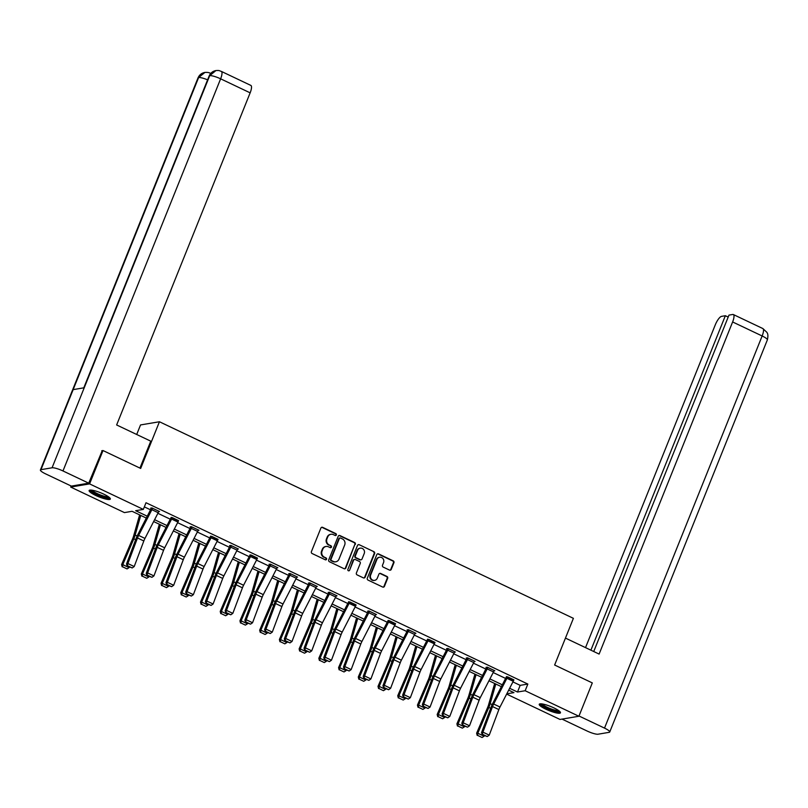 <?xml version="1.0" encoding="UTF-8"?>
<svg xmlns="http://www.w3.org/2000/svg" width="808" height="808" viewBox="0 0 808 808"><rect width="100%" height="100%" fill="white"/><g stroke="black" fill="none" stroke-linecap="round" stroke-linejoin="round"><path stroke-width="1.21" d="M336.34 534.936A1.01 0.939 80.4 0 0 335.835 533.613L322.655 527.351A1.434 1.343 80.4 0 0 320.887 528.068L311.413 551.632A1.434 1.343 80.4 0 0 312.12 553.53L325.311 559.793A1.01 0.939 80.4 0 0 326.543 559.288A1.01 0.939 80.4 0 0 326.048 557.964L324.341 557.156A4.606 4.303 80.4 0 1 322.059 551.076L322.846 549.117A4.606 4.303 80.4 0 1 328.502 546.814L330.209 547.622A1.01 0.939 80.4 0 0 331.442 547.117A1.01 0.939 80.4 0 0 330.947 545.784L329.24 544.976A4.606 4.303 80.4 0 1 326.947 538.906L327.735 536.936A4.606 4.303 80.4 0 1 333.391 534.633L335.098 535.441A1.01 0.939 80.4 0 0 336.34 534.936M335.37 535.522A1.01 0.939 80.4 0 0 335.33 533.694L322.139 527.432A1.434 1.343 80.4 0 0 321.635 527.311M325.584 559.873A1.01 0.939 80.4 0 0 325.533 558.045L324.341 557.156M330.482 547.703A1.01 0.939 80.4 0 0 330.432 545.875L329.24 544.976M545.875 709.212A11.433 2.212 21.9 0 1 539.249 704.273A11.433 2.212 21.9 0 1 553.834 707.869A11.433 2.212 21.9 0 1 560.459 712.797A11.433 2.212 21.9 0 1 545.875 709.212M95.758 495.466A11.433 2.212 21.9 0 1 89.133 490.527A11.433 2.212 21.9 0 1 103.727 494.122A11.433 2.212 21.9 0 1 110.343 499.051A11.433 2.212 21.9 0 1 95.758 495.466M389.496 570.084A1.434 1.343 80.4 0 0 391.264 569.367L393.92 562.752A1.434 1.343 80.4 0 0 393.203 560.853L378.558 553.904A1.434 1.343 80.4 0 0 376.791 554.621L367.317 578.185A1.434 1.343 80.4 0 0 368.034 580.083L382.679 587.042A1.434 1.343 80.4 0 0 384.446 586.315L387.658 578.336A1.434 1.343 80.4 0 0 386.941 576.437L380.679 573.458A1.434 1.343 80.4 0 0 378.912 574.175L377.316 578.134A3.848 3.596 80.4 0 1 371.175 578.892A3.848 3.596 80.4 0 1 370.68 574.983L376.912 559.469A3.848 3.596 80.4 0 1 383.053 558.722A3.848 3.596 80.4 0 1 383.548 562.62L382.507 565.206A1.434 1.343 80.4 0 0 383.224 567.105L389.496 570.084M101.747 450.753L103 450.541L140.673 468.438L159.439 421.756L573.397 618.332L554.631 665.014L592.304 682.911L578.902 716.252L560.005 719.443L506.636 694.102M103 450.541L89.587 483.891L143.329 509.404L135.663 510.696L147.288 516.221M512.918 681.901L520.18 685.356L527.846 684.063L146.006 502.738L143.329 509.404M527.846 684.063L525.16 690.739L578.902 716.252M355.318 544.42A1.434 1.343 80.4 0 0 354.611 542.521L339.966 535.573A1.434 1.343 80.4 0 0 338.199 536.29L328.725 559.853A1.434 1.343 80.4 0 0 329.442 561.752L344.077 568.711A1.434 1.343 80.4 0 0 345.844 567.994L354.813 544.511A1.434 1.343 80.4 0 0 354.096 542.612L339.451 535.654A1.434 1.343 80.4 0 0 338.946 535.532M359.257 544.733L373.902 551.692A1.434 1.343 80.4 0 1 374.619 553.591L365.145 577.154A1.434 1.343 80.4 0 1 363.378 577.871L357.116 574.902A1.434 1.343 80.4 0 1 356.399 573.003L360.237 563.439A1.434 1.343 80.4 0 0 359.53 561.54L355.369 559.57A1.434 1.343 80.4 0 0 353.601 560.287L349.601 570.236A1.01 0.939 80.4 0 1 347.995 570.438A1.01 0.939 80.4 0 1 347.864 569.418L357.489 545.461A1.434 1.343 80.4 0 1 359.257 544.733L373.902 551.692M159.439 421.756L140.542 424.937L136.703 434.482M144.339 506.879L150.581 509.838M157.883 513.312L170.306 519.211M177.608 522.675L190.021 528.573M197.334 532.038L209.747 537.936M217.059 541.41L229.472 547.309M236.784 550.773L249.197 556.672M256.5 560.146L268.923 566.034M276.225 569.509L288.648 575.407M295.95 578.871L308.373 584.77M315.675 588.244L328.099 594.143M335.401 597.607L347.814 603.505M355.126 606.97L367.539 612.868M374.851 616.342L387.264 622.241M394.577 625.705L406.99 631.604M414.292 635.078L426.715 640.966M434.017 644.441L446.44 650.339M453.743 653.803L466.166 659.702M473.468 663.176L485.891 669.075M493.193 672.539L505.606 678.437M158.681 511.666L159.499 511.525L151.914 507.929L150.642 508.141L151.268 508.444M178.406 521.029L171.165 517.373M198.132 530.401L198.95 530.26L191.365 526.665L190.082 526.877L190.718 527.18M217.857 539.764L210.615 536.108M237.582 549.137L238.4 548.996L230.815 545.39L229.533 545.612L230.169 545.905M257.308 558.5L250.066 554.844M277.033 567.862L277.841 567.731L270.256 564.125L268.983 564.337L269.609 564.64M296.758 577.235L297.566 577.094L289.981 573.488L288.709 573.71L289.335 574.003M316.473 586.598L317.291 586.467L309.706 582.861L308.434 583.073L309.06 583.376M336.199 595.961L337.017 595.829L329.432 592.224L328.149 592.446L328.785 592.739M355.924 605.333L348.682 601.667M375.649 614.696L376.467 614.565L368.882 610.959L367.6 611.171L368.236 611.474M395.375 624.069L388.133 620.403M415.1 633.432L415.918 633.29L408.323 629.695L407.05 629.907L407.686 630.21M434.825 642.794L427.584 639.138M454.55 652.167L455.359 652.026L447.773 648.42L446.501 648.642L447.127 648.945M474.276 661.53L475.084 661.399L467.499 657.793L466.226 658.005L466.852 658.308M493.991 670.903L494.809 670.761L487.224 667.155L485.951 667.378L486.578 667.671M513.716 680.265L506.475 676.599M71.134 485.992L70.7 487.072L89.587 483.891M146.339 518.069L132.088 511.302L124.432 512.595L70.7 487.072M506.778 693.84L513.928 692.628L508.676 690.133M501.374 686.669L488.961 680.77M481.649 677.296L469.236 671.408M461.924 667.933L449.511 662.035M442.198 658.57L429.785 652.672M422.473 649.198L410.06 643.309M402.758 639.835L390.335 633.937M383.032 630.472L370.609 624.574M363.307 621.1L350.884 615.201M343.582 611.737L331.159 605.838M323.856 602.364L311.444 596.476M304.131 593.001L291.718 587.103M284.406 583.639L271.993 577.74M264.681 574.266L252.268 568.367M244.965 564.903L232.542 559.005M225.24 555.54L212.817 549.642M205.515 546.168L193.092 540.269M185.79 536.805L173.367 530.906M166.064 527.432L153.651 521.544M509.636 688.285L517.504 692.022L525.16 690.739M154.601 519.695L167.014 525.584M174.326 529.058L186.739 534.957M194.051 538.421L206.464 544.319M213.767 547.794L226.189 553.692M233.492 557.156L245.915 563.055M253.217 566.519L265.64 572.418M272.942 575.892L285.365 581.79M292.668 585.255L305.081 591.153M312.393 594.627L324.806 600.516M332.118 603.99L344.531 609.889M351.844 613.353L364.256 619.251M371.559 622.726L383.982 628.624M391.284 632.088L403.707 637.987M411.009 641.451L423.432 647.349M430.735 650.824L443.158 656.722M450.46 660.187L462.873 666.085M470.185 669.559L482.598 675.448M489.911 678.922L502.324 684.82M520.18 685.356L517.504 692.022M330.947 534.29L330.432 534.371A4.606 4.303 80.4 0 0 327.23 537.027L327.735 536.936M328.725 545.067A4.606 4.303 80.4 0 1 326.442 538.986L327.23 537.027M326.048 546.46L325.543 546.551A4.606 4.303 80.4 0 0 322.331 549.198L322.846 549.117M323.826 557.237A4.606 4.303 80.4 0 1 321.544 551.167L322.331 549.198M344.592 568.832A1.434 1.343 80.4 0 0 345.339 568.075L354.813 544.511M340.592 538.057A1.01 0.939 80.4 0 0 339.35 538.552L331.038 559.247A1.01 0.939 80.4 0 0 331.543 560.57L333.34 561.429A4.606 4.303 80.4 0 0 338.996 559.126L344.683 544.986A4.606 4.303 80.4 0 0 342.39 538.906L340.592 538.057M340.057 537.976L339.542 538.067A1.01 0.939 80.4 0 0 338.845 538.643L339.35 538.552M335.785 561.772L335.28 561.863A4.606 4.303 80.4 0 1 332.825 561.51L331.027 560.661A1.01 0.939 80.4 0 1 330.533 559.328L338.845 538.643M363.883 578.003A1.434 1.343 80.4 0 0 364.64 577.245L374.114 553.672A1.434 1.343 80.4 0 0 373.397 551.773M354.601 559.459L354.096 559.55A1.434 1.343 80.4 0 0 353.086 560.378L349.601 570.236M364.226 553.52A3.848 3.596 80.4 0 0 360.267 548.157A3.848 3.596 80.4 0 0 357.591 550.369L355.389 555.833A1.434 1.343 80.4 0 0 356.106 557.732L360.267 559.712A1.434 1.343 80.4 0 0 362.024 558.995L364.226 553.52M360.267 548.157L359.752 548.238A3.848 3.596 80.4 0 0 357.075 550.46L357.591 550.369M361.024 559.823L360.519 559.904A1.434 1.343 80.4 0 1 359.752 559.793L355.591 557.823A1.434 1.343 80.4 0 1 354.884 555.924L357.075 550.46M358.752 544.824A1.434 1.343 80.4 0 0 358.247 544.693M379.588 557.257L379.083 557.338A3.848 3.596 80.4 0 0 376.397 559.56L376.912 559.469M374.639 580.356L374.124 580.437A3.848 3.596 80.4 0 1 370.165 575.074L376.397 559.56M383.184 587.163A1.434 1.343 80.4 0 0 383.931 586.406L387.143 578.417A1.434 1.343 80.4 0 0 386.426 576.518L380.164 573.549A1.434 1.343 80.4 0 0 379.659 573.417M390.001 570.206A1.434 1.343 80.4 0 0 390.749 569.448L393.405 562.843A1.434 1.343 80.4 0 0 392.698 560.944L378.053 553.985A1.434 1.343 80.4 0 0 377.548 553.864M139.622 514.878L133.532 536.28A7.322 2.171 115.4 0 1 132.633 538.795L121.594 564.6L122.776 564.63L133.815 538.815A10.989 3.252 -64.6 0 0 135.158 535.058L140.754 515.413M122.624 566.812L127.048 568.913L122.624 566.812L122.776 564.63L129.098 567.63L129.351 567.044M129.098 567.63L127.048 568.913M122.16 566.802L121.594 564.6M158.873 511.232L158.853 511.252A5.131 1.515 115.4 0 1 158.196 512.706L144.955 538.421A7.322 2.171 -64.6 0 0 143.824 540.976L134.209 566.549L127.886 563.54L127.23 566.034L132.199 567.953L127.775 565.852M151.45 508.01L137.835 534.603A10.989 3.252 115.4 0 0 136.128 538.421L126.513 563.994L127.886 563.54L137.501 537.966A7.322 2.171 -64.6 0 1 138.633 535.421L151.874 509.696A5.131 1.515 115.4 0 0 152.54 508.252L158.853 511.252M126.513 563.994L127.23 566.034M132.199 567.953L134.209 566.549M109.332 497.445A9.888 1.919 21.9 0 1 101.455 496.253A9.888 1.919 21.9 0 1 90.981 490.072M92.062 490.193A9.161 1.768 -158.1 0 0 101.626 495.395A9.161 1.768 -158.1 0 0 108.464 496.789M89.759 490.133A11.352 2.202 -158.1 0 0 101.646 496.627A11.352 2.202 -158.1 0 0 110.171 498.334M559.439 711.202A9.888 1.919 21.9 0 1 551.561 710A9.888 1.919 21.9 0 1 541.097 703.819M542.178 703.94A9.161 1.768 -158.1 0 0 551.743 709.151A9.161 1.768 -158.1 0 0 558.58 710.535M539.875 703.879A11.352 2.202 -158.1 0 0 551.753 710.373A11.352 2.202 -158.1 0 0 560.277 712.08M139.946 468.095L150.773 441.168L116.635 424.957L250.147 92.839L220.624 78.82L62.984 470.953L88.718 483.174L102.232 450.672M62.984 470.953A9.009 1.747 -158.1 0 0 52.066 467.792L84.234 387.759L73.154 389.628L40.986 469.66L52.066 467.792M40.986 469.66A9.009 1.747 -158.1 0 0 40.4 469.993A9.009 1.747 -158.1 0 0 45.622 473.882L71.346 486.103L88.718 483.174M221.331 71.397C219.099 70.771 219.917 70.286 215.918 70.579L209.706 75.659A9.009 1.747 -158.1 0 1 220.624 78.82A8.787 2.596 -64.6 0 0 221.331 71.397L250.854 85.416A8.787 2.596 115.4 0 1 250.147 92.839M207.595 79.84A9.009 1.747 -158.1 0 0 198.627 77.528L204.919 72.427C207.515 72.276 209.282 72.558 210.221 73.265M565.449 638.088L599.112 654.076L732.624 321.958A8.787 2.596 -64.6 0 0 733.331 314.534A8.787 2.596 -64.6 0 0 732.775 314.474L728.978 315.11L593.739 651.521M609.727 732.008A9.009 1.747 -158.1 0 0 604.515 728.109L762.146 335.976A8.787 2.596 -64.6 0 0 762.853 328.553L766.923 332.361C766.873 332.825 768.782 333.623 767.368 339.865L609.727 732.008A9.009 1.747 -158.1 0 1 609.141 732.331L598.061 734.209A9.009 1.747 -158.1 0 1 587.143 731.038L562.004 719.1M604.515 728.109L579.003 715.999M728.19 317.069L725.352 315.726L721.544 316.362A8.787 2.596 -64.6 0 0 715.262 324.887L585.527 647.622M725.352 315.726L590.9 650.167M159.348 524.251L153.257 545.653A7.322 2.171 115.4 0 1 152.358 548.157L141.319 573.973L142.501 573.993L153.54 548.188A10.989 3.252 -64.6 0 0 154.883 544.42L160.469 524.786M142.349 576.175L146.773 578.275L142.349 576.175L142.501 573.993L148.823 576.993L149.076 576.407M148.823 576.993L146.773 578.275M141.875 576.165L141.319 573.973M179.073 533.613L172.983 555.015A7.322 2.171 115.4 0 1 172.084 557.52L161.044 583.336L162.226 583.366L173.266 557.55A10.989 3.252 -64.6 0 0 174.609 553.793L180.194 534.149M162.075 585.537L166.499 587.638L162.075 585.537L162.226 583.366L168.539 586.366L168.791 585.77M168.539 586.366L166.499 587.638M161.6 585.527L161.044 583.336M172.266 517.595L178.578 520.625A5.131 1.515 115.4 0 1 177.922 522.069L164.681 547.794A7.322 2.171 -64.6 0 0 163.549 550.339L153.934 575.912L147.612 572.912L146.955 575.397L151.924 577.316L147.5 575.215M172.256 517.625A5.131 1.515 115.4 0 1 171.599 519.069L158.358 544.794A7.322 2.171 -64.6 0 0 157.227 547.339L147.612 572.912L146.238 573.367L155.853 547.794A10.989 3.252 115.4 0 1 157.55 543.976L170.983 517.837M146.238 573.367L146.955 575.397M151.924 577.316L153.934 575.912M198.314 529.967L198.303 529.987A5.131 1.515 115.4 0 1 197.647 531.432L184.406 557.156A7.322 2.171 -64.6 0 0 183.275 559.702L173.659 585.275L167.337 582.275L166.67 584.77L171.649 586.689L167.226 584.588M190.89 526.735L177.275 553.339A10.989 3.252 115.4 0 0 175.578 557.156L165.963 582.73L167.337 582.275L176.952 556.702A7.322 2.171 -64.6 0 1 178.083 554.157L191.324 528.432A5.131 1.515 115.4 0 0 191.981 526.988L198.303 529.987M165.963 582.73L166.67 584.77M171.649 586.689L173.659 585.275M198.798 542.976L192.708 564.378A7.322 2.171 115.4 0 1 191.809 566.893L180.77 592.698L181.941 592.729L192.981 566.913A10.989 3.252 -64.6 0 0 194.334 563.156L199.919 543.511M181.8 594.91L186.224 597.011L181.8 594.91L181.941 592.729L188.264 595.728L188.517 595.143M188.264 595.728L186.224 597.011M181.325 594.9L180.77 592.698M218.524 552.349L212.433 573.751A7.322 2.171 115.4 0 1 211.534 576.255L200.495 602.071L201.667 602.091L212.706 576.286A10.989 3.252 -64.6 0 0 214.059 572.519L219.645 552.884M201.525 604.273L205.949 606.374L201.525 604.273L201.667 602.091L207.989 605.101L208.242 604.505M207.989 605.101L205.949 606.374M201.051 604.263L200.495 602.071M238.249 561.712L232.159 583.113A7.322 2.171 115.4 0 1 231.26 585.628L220.22 611.434L221.392 611.464L232.431 585.649A10.989 3.252 -64.6 0 0 233.785 581.891L239.37 562.247M221.251 613.646L225.674 615.746L221.251 613.646L221.392 611.464L227.715 614.464L227.967 613.868M227.715 614.464L225.674 615.746M220.776 613.636L220.22 611.434M218.039 539.33L218.029 539.36A5.131 1.515 115.4 0 1 217.372 540.805L204.131 566.529A7.322 2.171 -64.6 0 0 203 569.074L193.375 594.648L187.052 591.638L186.396 594.133L191.375 596.052L186.951 593.951M211.716 536.33L211.706 536.35A5.131 1.515 115.4 0 1 211.05 537.805L197.809 563.519A7.322 2.171 -64.6 0 0 196.677 566.075L187.052 591.638L185.689 592.092L195.304 566.529A10.989 3.252 115.4 0 1 197.001 562.701L210.434 536.573M185.689 592.092L186.396 594.133M191.375 596.052L193.375 594.648M237.764 548.693L237.754 548.723A5.131 1.515 115.4 0 1 237.087 550.167L223.856 575.892A7.322 2.171 -64.6 0 0 222.715 578.437L213.1 604.01L206.777 601.011L206.121 603.495L211.1 605.414L206.666 603.313M230.341 545.471L216.726 572.074A10.989 3.252 115.4 0 0 215.029 575.892L205.414 601.465L206.777 601.011L216.403 575.437A7.322 2.171 -64.6 0 1 217.534 572.892L230.775 547.168A5.131 1.515 115.4 0 0 231.431 545.723L237.754 548.723M205.414 601.465L206.121 603.495M211.1 605.414L213.1 604.01M251.167 555.056L257.479 558.086A5.131 1.515 115.4 0 1 256.813 559.54L243.572 585.255A7.322 2.171 -64.6 0 0 242.44 587.81L232.825 613.373L226.503 610.373L225.846 612.868L230.815 614.787L226.392 612.686M251.157 555.086A5.131 1.515 115.4 0 1 250.49 556.53L237.259 582.255A7.322 2.171 -64.6 0 0 236.118 584.8L226.503 610.373L225.139 610.828L234.754 585.255A10.989 3.252 115.4 0 1 236.451 581.437L249.884 555.298M225.139 610.828L225.846 612.868M230.815 614.787L232.825 613.373M257.964 571.084L251.884 592.486A7.322 2.171 115.4 0 1 250.985 594.991L239.946 620.807L241.117 620.827L252.157 595.011A10.989 3.252 -64.6 0 0 253.51 591.254L259.095 571.61M240.966 623.008L245.4 625.109L240.966 623.008L241.117 620.827L247.44 623.827L247.692 623.241M247.44 623.827L245.4 625.109M240.501 622.998L239.946 620.807M277.215 567.428L277.205 567.458A5.131 1.515 115.4 0 1 276.538 568.903L263.297 594.627A7.322 2.171 -64.6 0 0 262.166 597.173L252.55 622.746L246.228 619.746L245.571 622.231L250.541 624.15L246.117 622.049M269.791 564.206L256.176 590.8A10.989 3.252 115.4 0 0 254.48 594.627L244.854 620.201L246.228 619.746L255.843 594.173A7.322 2.171 -64.6 0 1 256.974 591.618L270.215 565.903A5.131 1.515 115.4 0 0 270.882 564.449L277.205 567.458M244.854 620.201L245.571 622.231M250.541 624.15L252.55 622.746M277.689 580.447L271.609 601.849A7.322 2.171 115.4 0 1 270.7 604.354L259.661 630.169L260.843 630.19L271.882 604.384A10.989 3.252 -64.6 0 0 273.235 600.617L278.821 580.982M260.691 632.371L265.115 634.472L260.691 632.371L260.843 630.19L267.165 633.199L267.418 632.603M267.165 633.199L265.115 634.472M260.226 632.361L259.661 630.169M290.617 573.791L296.93 576.821A5.131 1.515 115.4 0 1 296.263 578.265L283.022 603.99A7.322 2.171 -64.6 0 0 281.891 606.535L272.276 632.109L265.953 629.109L265.297 631.593L270.266 633.523L265.842 631.412M289.517 573.569L275.902 600.172A10.989 3.252 115.4 0 0 274.195 603.99L264.58 629.563L265.953 629.109L275.568 603.536A7.322 2.171 -64.6 0 1 276.7 600.99L289.941 575.266A5.131 1.515 115.4 0 0 290.607 573.821M264.58 629.563L265.297 631.593M270.266 633.523L272.276 632.109M297.415 589.81L291.324 611.212A7.322 2.171 115.4 0 1 290.425 613.726L279.386 639.532L280.568 639.562L291.607 613.747A10.989 3.252 -64.6 0 0 292.951 609.99L298.546 590.345M280.416 641.744L284.84 643.845L280.416 641.744L280.568 639.562L286.891 642.562L287.143 641.976M286.891 642.562L284.84 643.845M279.952 641.734L279.386 639.532M316.665 586.164L316.645 586.184A5.131 1.515 115.4 0 1 315.989 587.638L302.748 613.353A7.322 2.171 -64.6 0 0 301.616 615.908L292.001 641.481L285.679 638.471L285.022 640.966L289.991 642.885L285.567 640.784M309.242 582.942L295.627 609.535A10.989 3.252 115.4 0 0 293.92 613.353L284.305 638.926L285.679 638.471L295.294 612.898A7.322 2.171 -64.6 0 1 296.425 610.353L309.666 584.628A5.131 1.515 115.4 0 0 310.333 583.184L316.645 586.184M284.305 638.926L285.022 640.966M289.991 642.885L292.001 641.481M317.14 599.183L311.05 620.584A7.322 2.171 115.4 0 1 310.151 623.089L299.111 648.905L300.293 648.925L311.332 623.12A10.989 3.252 -64.6 0 0 312.676 619.352L318.271 599.718M300.142 651.107L304.565 653.207L300.142 651.107L300.293 648.925L306.616 651.925L306.868 651.339M306.616 651.925L304.565 653.207M299.667 651.096L299.111 648.905M330.068 592.527L336.37 595.557A5.131 1.515 115.4 0 1 335.714 597.001L322.473 622.726A7.322 2.171 -64.6 0 0 321.342 625.271L311.726 650.844L305.404 647.844L304.747 650.329L309.716 652.248L305.293 650.147M328.957 592.304L315.342 618.908A10.989 3.252 115.4 0 0 313.645 622.726L304.03 648.299L305.404 647.844L315.019 622.271A7.322 2.171 -64.6 0 1 316.15 619.726L329.391 594.001A5.131 1.515 115.4 0 0 330.048 592.557M304.03 648.299L304.747 650.329M309.716 652.248L311.726 650.844M336.865 608.545L330.775 629.947A7.322 2.171 115.4 0 1 329.876 632.452L318.837 658.268L320.019 658.298L331.058 632.482A10.989 3.252 -64.6 0 0 332.401 628.725L337.986 609.08M319.867 660.469L324.291 662.58L319.867 660.469L320.019 658.298L326.331 661.298L326.584 660.702M326.331 661.298L324.291 662.58M319.392 660.459L318.837 658.268M356.106 604.899L356.096 604.919A5.131 1.515 115.4 0 1 355.439 606.364L342.198 632.088A7.322 2.171 -64.6 0 0 341.067 634.634L331.452 660.207L325.129 657.207L324.462 659.702L329.442 661.621L325.018 659.52M356.096 604.919L349.773 601.92A5.131 1.515 115.4 0 1 349.117 603.364L335.875 629.089A7.322 2.171 -64.6 0 0 334.744 631.634L325.129 657.207L323.756 657.661L333.371 632.088A10.989 3.252 115.4 0 1 335.067 628.27L348.5 602.132M323.756 657.661L324.462 659.702M329.442 661.621L331.452 660.207M356.591 617.908L350.5 639.32A7.322 2.171 115.4 0 1 349.601 641.825L338.562 667.63L339.734 667.66L350.773 641.845A10.989 3.252 -64.6 0 0 352.126 638.088L357.712 618.443M339.592 669.842L344.016 671.943L339.592 669.842L339.734 667.66L346.056 670.66L346.309 670.074M346.056 670.66L344.016 671.943M339.118 669.832L338.562 667.63M369.509 611.262L375.821 614.292A5.131 1.515 115.4 0 1 375.164 615.736L361.923 641.461A7.322 2.171 -64.6 0 0 360.792 644.006L351.167 669.58L344.854 666.57L344.188 669.064L349.167 670.983L344.743 668.883M368.408 611.04L354.793 637.633A10.989 3.252 115.4 0 0 353.096 641.461L343.481 667.034L344.854 666.57L354.47 641.007A7.322 2.171 -64.6 0 1 355.601 638.451L368.842 612.737A5.131 1.515 115.4 0 0 369.498 611.282M343.481 667.034L344.188 669.064M349.167 670.983L351.167 669.58M376.316 627.281L370.226 648.683A7.322 2.171 115.4 0 1 369.327 651.187L358.287 677.003L359.459 677.023L370.498 651.218A10.989 3.252 -64.6 0 0 371.852 647.45L377.437 627.816M359.318 679.205L363.741 681.306L359.318 679.205L359.459 677.023L365.782 680.033L366.034 679.437M365.782 680.033L363.741 681.306M358.843 679.195L358.287 677.003M395.556 623.625L395.546 623.655A5.131 1.515 115.4 0 1 394.88 625.099L381.649 650.824A7.322 2.171 -64.6 0 0 380.507 653.369L370.892 678.942L364.57 675.942L363.913 678.427L368.892 680.346L364.459 678.245M389.234 620.625L389.224 620.655A5.131 1.515 115.4 0 1 388.567 622.099L375.326 647.824A7.322 2.171 -64.6 0 0 374.195 650.369L364.57 675.942L363.206 676.397L372.821 650.824A10.989 3.252 115.4 0 1 374.518 647.006L387.951 620.867M363.206 676.397L363.913 678.427M368.892 680.346L370.892 678.942M396.041 636.643L389.951 658.045A7.322 2.171 115.4 0 1 389.052 660.56L378.013 686.366L379.184 686.396L390.224 660.58A10.989 3.252 -64.6 0 0 391.577 656.823L397.162 637.179M379.043 688.578L383.467 690.678L379.043 688.578L379.184 686.396L385.507 689.396L385.759 688.81M385.507 689.396L383.467 690.678M378.568 688.567L378.013 686.366M408.959 629.987L415.272 633.018A5.131 1.515 115.4 0 1 414.605 634.472L401.364 660.187A7.322 2.171 -64.6 0 0 400.233 662.742L390.618 688.305L384.295 685.305L383.638 687.8L388.618 689.719L384.184 687.618M407.858 629.775L394.243 656.369A10.989 3.252 115.4 0 0 392.547 660.187L382.931 685.76L384.295 685.305L393.91 659.732A7.322 2.171 -64.6 0 1 395.051 657.187L408.282 631.462A5.131 1.515 115.4 0 0 408.949 630.018M382.931 685.76L383.638 687.8M388.618 689.719L390.618 688.305M415.756 646.016L409.676 667.418A7.322 2.171 115.4 0 1 408.777 669.923L397.738 695.739L398.91 695.759L409.949 669.943A10.989 3.252 -64.6 0 0 411.302 666.186L416.888 646.541M398.758 697.94L403.192 700.041L398.758 697.94L398.91 695.759L405.232 698.758L405.485 698.173M405.232 698.758L403.192 700.041M398.294 697.93L397.738 695.739M435.007 642.36L434.997 642.39A5.131 1.515 115.4 0 1 434.33 643.835L421.089 669.559A7.322 2.171 -64.6 0 0 419.958 672.105L410.343 697.678L404.02 694.678L403.364 697.163L408.333 699.082L403.909 696.981M434.997 642.39L428.674 639.38A5.131 1.515 115.4 0 1 428.008 640.835L414.767 666.56A7.322 2.171 -64.6 0 0 413.635 669.105L404.02 694.678L402.647 695.133L412.272 669.559A10.989 3.252 115.4 0 1 413.969 665.741L427.392 639.603M402.647 695.133L403.364 697.163M408.333 699.082L410.343 697.678M435.482 655.379L429.401 676.781A7.322 2.171 115.4 0 1 428.493 679.286L417.453 705.101L418.635 705.131L429.674 679.316A10.989 3.252 -64.6 0 0 431.028 675.549L436.613 655.914M418.483 707.303L422.907 709.404L418.483 707.303L418.635 705.131L424.957 708.131L425.21 707.535M424.957 708.131L422.907 709.404M418.019 707.293L417.453 705.101M454.732 651.723L454.722 651.753A5.131 1.515 115.4 0 1 454.056 653.197L440.815 678.922A7.322 2.171 -64.6 0 0 439.683 681.467L430.068 707.04L423.745 704.041L423.089 706.535L428.058 708.454L423.634 706.344M447.309 648.501L433.694 675.104A10.989 3.252 115.4 0 0 431.997 678.922L422.372 704.495L423.745 704.041L433.361 678.467A7.322 2.171 -64.6 0 1 434.492 675.922L447.733 650.198A5.131 1.515 115.4 0 0 448.4 648.753L448.41 648.723M422.372 704.495L423.089 706.535M428.058 708.454L430.068 707.04M455.207 664.742L449.117 686.144A7.322 2.171 115.4 0 1 448.218 688.658L437.179 714.464L438.36 714.494L449.399 688.679A10.989 3.252 -64.6 0 0 450.743 684.921L456.338 665.277M438.209 716.676L442.632 718.777L438.209 716.676L438.36 714.494L444.683 717.494L444.935 716.908M444.683 717.494L442.632 718.777M437.744 716.666L437.179 714.464M473.781 662.57L467.458 659.56A5.131 1.515 115.4 0 0 468.125 658.116L474.447 661.116A5.131 1.515 115.4 0 1 473.781 662.57L460.54 688.295A7.322 2.171 -64.6 0 0 459.409 690.84L449.793 716.413L443.471 713.403L442.814 715.898L447.784 717.817L443.36 715.716M467.034 657.874L453.419 684.467A10.989 3.252 115.4 0 0 451.712 688.295L442.097 713.858L443.471 713.403L453.086 687.83A7.322 2.171 -64.6 0 1 454.217 685.285L467.458 659.56M442.097 713.858L442.814 715.898M447.784 717.817L449.793 716.413M474.932 674.114L468.842 695.516A7.322 2.171 115.4 0 1 467.943 698.021L456.904 723.837L458.086 723.857L469.125 698.051A10.989 3.252 -64.6 0 0 470.468 694.284L476.064 674.65M457.934 726.038L462.358 728.139L457.934 726.038L458.086 723.857L464.408 726.857L464.661 726.271M464.408 726.857L462.358 728.139M457.459 726.028L456.904 723.837M494.173 670.458L494.163 670.489A5.131 1.515 115.4 0 1 493.506 671.933L480.265 697.658A7.322 2.171 -64.6 0 0 479.134 700.203L469.519 725.776L463.196 722.776L462.54 725.261L467.509 727.18L463.085 725.079M486.749 667.236L473.135 693.84A10.989 3.252 115.4 0 0 471.438 697.658L461.822 723.231L463.196 722.776L472.811 697.203A7.322 2.171 -64.6 0 1 473.942 694.658L487.184 668.933A5.131 1.515 115.4 0 0 487.84 667.489L487.86 667.459M461.822 723.231L462.54 725.261M467.509 727.18L469.519 725.776M494.658 683.477L488.567 704.879A7.322 2.171 115.4 0 1 487.668 707.384L476.629 733.199L477.811 733.23L488.85 707.414A10.989 3.252 -64.6 0 0 490.193 703.657L495.779 684.012M477.659 735.401L482.083 737.512L477.659 735.401L477.811 733.23L484.123 736.229L484.386 735.634M484.123 736.229L482.083 737.512M477.185 735.391L476.629 733.199M507.576 676.821L513.888 679.851A5.131 1.515 115.4 0 1 513.231 681.295L499.99 707.02A7.322 2.171 -64.6 0 0 498.859 709.565L489.244 735.139L482.921 732.139L482.255 734.634L487.234 736.553L482.81 734.452M507.565 676.851A5.131 1.515 115.4 0 1 506.909 678.296L493.668 704.02A7.322 2.171 -64.6 0 0 492.537 706.566L482.921 732.139L481.548 732.593L491.163 707.02A10.989 3.252 115.4 0 1 492.86 703.202L506.293 677.064M481.548 732.593L482.255 734.634M487.234 736.553L489.244 735.139M335.33 533.694L335.835 533.613M325.533 558.045L326.048 557.964M330.432 545.875L330.947 545.784M326.442 538.986L326.947 538.906M321.544 551.167L322.059 551.076M322.139 527.432L322.655 527.351M345.339 568.075L345.844 567.994M339.451 535.654L339.966 535.573M354.096 542.612L354.611 542.521M330.533 559.328L331.038 559.247M331.027 560.661L331.543 560.57M332.825 561.51L333.34 561.429M374.114 553.672L374.619 553.591M364.64 577.245L365.145 577.154M353.086 560.378L353.601 560.287M354.884 555.924L355.389 555.833M355.591 557.823L356.106 557.732M359.752 559.793L360.267 559.712M370.165 575.074L370.68 574.983M380.164 573.549L380.679 573.458M386.426 576.518L386.941 576.437M387.143 578.417L387.658 578.336M383.931 586.406L384.446 586.315M378.053 553.985L378.558 553.904M392.698 560.944L393.203 560.853M393.405 562.843L393.92 562.752M390.749 569.448L391.264 569.367M133.815 538.815L135.653 539.693M135.158 535.058L137.148 535.997M144.955 538.421L138.633 535.421M143.824 540.976L137.501 537.966M158.196 512.706L151.874 509.696M215.746 70.599C212.656 71.245 210.454 73.043 209.151 75.982A9.009 1.747 -158.1 0 1 209.706 75.659L84.234 387.759M73.154 389.628L198.627 77.528A9.009 1.747 -158.1 0 0 198.041 77.851L40.4 469.993M767.368 339.865A9.009 1.747 -158.1 0 0 762.146 335.976L732.624 321.958M153.54 548.188L155.378 549.056M154.883 544.42L156.873 545.37M173.266 557.55L175.104 558.429M174.609 553.793L176.599 554.732M164.681 547.794L158.358 544.794M163.549 550.339L157.227 547.339M177.922 522.069L171.599 519.069M184.406 557.156L178.083 554.157M183.275 559.702L176.952 556.702M197.647 531.432L191.324 528.432M192.981 566.913L194.829 567.792M194.334 563.156L196.324 564.095M212.706 576.286L214.554 577.154M214.059 572.519L216.049 573.468M232.431 585.649L234.28 586.527M233.785 581.891L235.774 582.831M218.029 539.36L211.706 536.35M204.131 566.529L197.809 563.519M203 569.074L196.677 566.075M217.372 540.805L211.05 537.805M223.856 575.892L217.534 572.892M222.715 578.437L216.403 575.437M237.087 550.167L230.775 547.168M243.572 585.255L237.259 582.255M242.44 587.81L236.118 584.8M256.813 559.54L250.49 556.53M252.157 595.011L253.995 595.89M253.51 591.254L255.49 592.193M263.297 594.627L256.974 591.618M262.166 597.173L255.843 594.173M276.538 568.903L270.215 565.903M271.882 604.384L273.72 605.253M273.235 600.617L275.215 601.566M283.022 603.99L276.7 600.99M281.891 606.535L275.568 603.536M296.263 578.265L289.941 575.266M291.607 613.747L293.445 614.625M292.951 609.99L294.94 610.929M302.748 613.353L296.425 610.353M301.616 615.908L295.294 612.898M315.989 587.638L309.666 584.628M311.332 623.12L313.171 623.988M312.676 619.352L314.666 620.302M322.473 622.726L316.15 619.726M321.342 625.271L315.019 622.271M335.714 597.001L329.391 594.001M331.058 632.482L332.896 633.361M332.401 628.725L334.391 629.664M342.198 632.088L335.875 629.089M341.067 634.634L334.744 631.634M355.439 606.364L349.117 603.364M350.773 641.845L352.621 642.724M352.126 638.088L354.116 639.027M361.923 641.461L355.601 638.451M360.792 644.006L354.47 641.007M375.164 615.736L368.842 612.737M370.498 651.218L372.347 652.086M371.852 647.45L373.841 648.4M395.546 623.655L389.224 620.655M381.649 650.824L375.326 647.824M380.507 653.369L374.195 650.369M394.88 625.099L388.567 622.099M390.224 660.58L392.072 661.459M391.577 656.823L393.567 657.763M401.364 660.187L395.051 657.187M400.233 662.742L393.91 659.732M414.605 634.472L408.282 631.462M409.949 669.943L411.787 670.822M411.302 666.186L413.282 667.125M421.089 669.559L414.767 666.56M419.958 672.105L413.635 669.105M434.33 643.835L428.008 640.835M429.674 679.316L431.512 680.185M431.028 675.549L433.007 676.498M454.722 651.753L448.4 648.753M440.815 678.922L434.492 675.922M439.683 681.467L433.361 678.467M454.056 653.197L447.733 650.198M449.399 688.679L451.238 689.557M450.743 684.921L452.733 685.861M460.54 688.295L454.217 685.285M459.409 690.84L453.086 687.83M469.125 698.051L470.963 698.92M470.468 694.284L472.458 695.234M494.163 670.489L487.84 667.489M480.265 697.658L473.942 694.658M479.134 700.203L472.811 697.203M493.506 671.933L487.184 668.933M488.85 707.414L490.688 708.293M490.193 703.657L492.183 704.596M499.99 707.02L493.668 704.02M498.859 709.565L492.537 706.566M513.231 681.295L506.909 678.296M209.151 75.982L83.779 387.84M204.747 72.457C201.606 73.073 199.364 74.871 198.041 77.851M733.331 314.534L762.853 328.553"/></g></svg>

